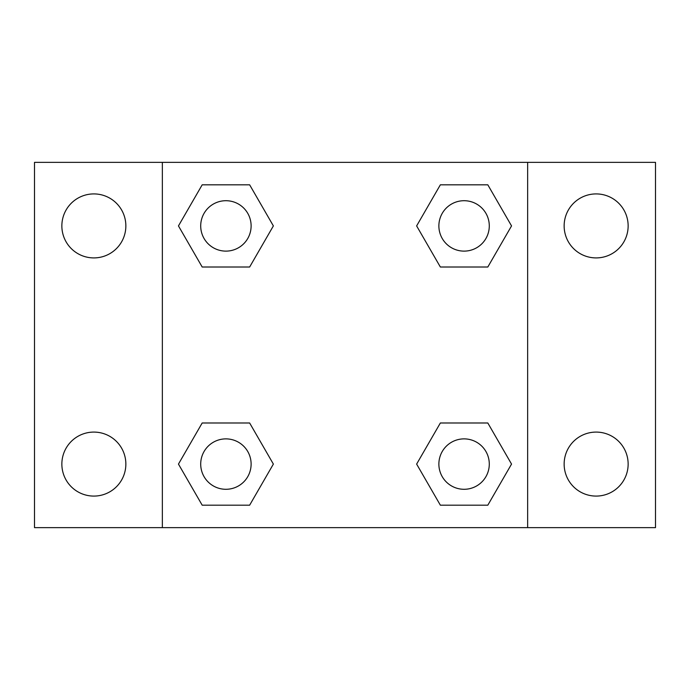 <?xml version="1.0" encoding="UTF-8"?>
<svg xmlns="http://www.w3.org/2000/svg" width="690" height="690" viewBox="0 0 690 690"><rect width="100%" height="100%" fill="white"/><g stroke="black" fill="none" stroke-linecap="round" stroke-linejoin="round"><path stroke-width="1.03" d="M93.857 496.084A31.999 31.999 0 0 0 121.569 448.086A31.999 31.999 0 0 0 66.145 448.086A31.999 31.999 0 0 0 93.857 496.084M596.143 496.084A31.999 31.999 0 0 0 623.855 448.086A31.999 31.999 0 0 0 568.431 448.086A31.999 31.999 0 0 0 596.143 496.084M596.143 257.913A31.999 31.999 0 0 0 623.855 209.915A31.999 31.999 0 0 0 568.431 209.915A31.999 31.999 0 0 0 596.143 257.913M93.857 257.913A31.999 31.999 0 0 0 121.569 209.915A31.999 31.999 0 0 0 66.145 209.915A31.999 31.999 0 0 0 93.857 257.913M655.5 527.643L34.5 527.643L34.5 162.357L655.5 162.357L655.5 527.643M202.187 422.987L249.642 422.987L273.369 464.085L249.642 505.184L202.187 505.184L178.46 464.085L202.187 422.987L249.642 422.987L202.187 422.987M440.358 184.817L487.813 184.817L511.54 225.915L487.813 267.013L440.358 267.013L416.631 225.915L440.358 184.817L487.813 184.817L440.358 184.817M162.357 527.643L162.357 162.357M527.643 162.357L527.643 527.643M202.187 184.817L249.642 184.817L273.369 225.915L249.642 267.013L202.187 267.013L178.46 225.915L202.187 184.817L249.642 184.817L202.187 184.817M440.358 422.987L487.813 422.987L511.54 464.085L487.813 505.184L440.358 505.184L416.631 464.085L440.358 422.987L487.813 422.987L440.358 422.987M487.813 505.184L440.358 505.184L487.813 505.184M489.288 464.085A25.202 25.202 0 0 0 451.484 442.256A25.202 25.202 0 0 0 451.484 485.915A25.202 25.202 0 0 0 489.288 464.085M249.642 505.184L202.187 505.184L249.642 505.184M251.117 464.085A25.202 25.202 0 0 0 213.314 442.256A25.202 25.202 0 0 0 213.314 485.915A25.202 25.202 0 0 0 251.117 464.085M487.813 267.013L440.358 267.013L487.813 267.013M489.288 225.915A25.202 25.202 0 0 0 451.484 204.085A25.202 25.202 0 0 0 451.484 247.745A25.202 25.202 0 0 0 489.288 225.915M249.642 267.013L202.187 267.013L249.642 267.013M251.117 225.915A25.202 25.202 0 0 0 213.314 204.085A25.202 25.202 0 0 0 213.314 247.745A25.202 25.202 0 0 0 251.117 225.915"/></g></svg>
